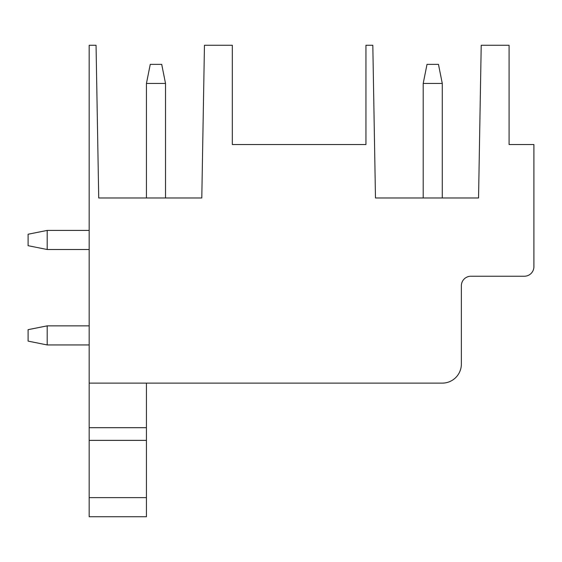 <?xml version="1.0" encoding="UTF-8"?>
<svg xmlns="http://www.w3.org/2000/svg" width="562" height="562" viewBox="0 0 562 562"><rect width="100%" height="100%" fill="white"/><g stroke="black" fill="none" stroke-linecap="round" stroke-linejoin="round"><path stroke-width="0.84" d="M96.053 45.276L89.175 45.276L89.175 383.115L442.28 383.115A19.087 19.087 0 0 0 461.367 364.028L461.367 285.77A9.54 9.54 0 0 1 470.914 276.23L524.36 276.23A9.54 9.54 0 0 0 533.9 266.683L533.9 144.532L509.088 144.532L509.088 45.276L481.213 45.276L478.55 197.972L375.479 197.972L372.817 45.276L365.939 45.276L365.939 144.532L232.331 144.532L232.331 45.276L204.456 45.276L201.793 197.972L98.722 197.972L96.053 45.276M89.175 516.724L89.175 497.637L146.436 497.637L146.436 516.724L89.175 516.724M89.175 383.115L89.175 497.637M89.175 440.376L146.436 440.376L146.436 497.637M89.175 427.682L146.436 427.682L146.436 440.376M146.436 383.115L146.436 427.682M423.2 197.972L423.2 83.45L442.28 83.45L442.28 197.972M442.28 83.45L438.465 64.363L427.015 64.363L423.2 83.45M47.187 344.942L47.187 325.855L28.1 329.669L28.1 341.12L47.187 344.942L89.175 344.942M47.187 325.855L89.175 325.855M165.523 197.972L165.523 83.45L146.436 83.45L146.436 197.972M165.523 83.45L161.708 64.363L150.258 64.363L146.436 83.45M47.187 230.42L28.1 234.235L28.1 245.692L47.187 249.507L47.187 230.42L89.175 230.42M47.187 249.507L89.175 249.507"/></g></svg>
